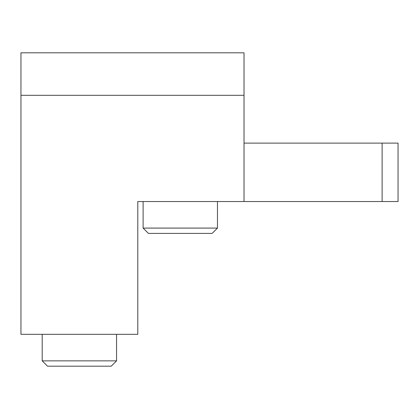 <?xml version="1.0" encoding="UTF-8"?>
<svg xmlns="http://www.w3.org/2000/svg" width="419" height="419" viewBox="0 0 419 419"><rect width="100%" height="100%" fill="white"/><g stroke="black" fill="none" stroke-linecap="round" stroke-linejoin="round"><path stroke-width="0.63" d="M20.95 334.315L137.799 334.315L137.799 201.534L244.026 201.534L244.026 95.307L20.95 95.307L20.95 334.315M244.026 95.307L244.026 52.82L20.95 52.82L20.95 95.307M244.026 143.109L382.118 143.109L382.118 201.534L244.026 201.534M382.118 143.109L398.05 143.109L398.05 201.534L382.118 201.534M47.504 366.18L42.193 360.869L47.504 366.18L111.239 366.18L116.555 360.869L116.555 334.315M42.193 334.315L42.193 360.869L116.555 360.869M217.466 228.088L212.155 233.399L148.42 233.399L143.109 228.088L217.466 228.088L217.466 201.534M143.109 228.088L143.109 201.534"/></g></svg>
